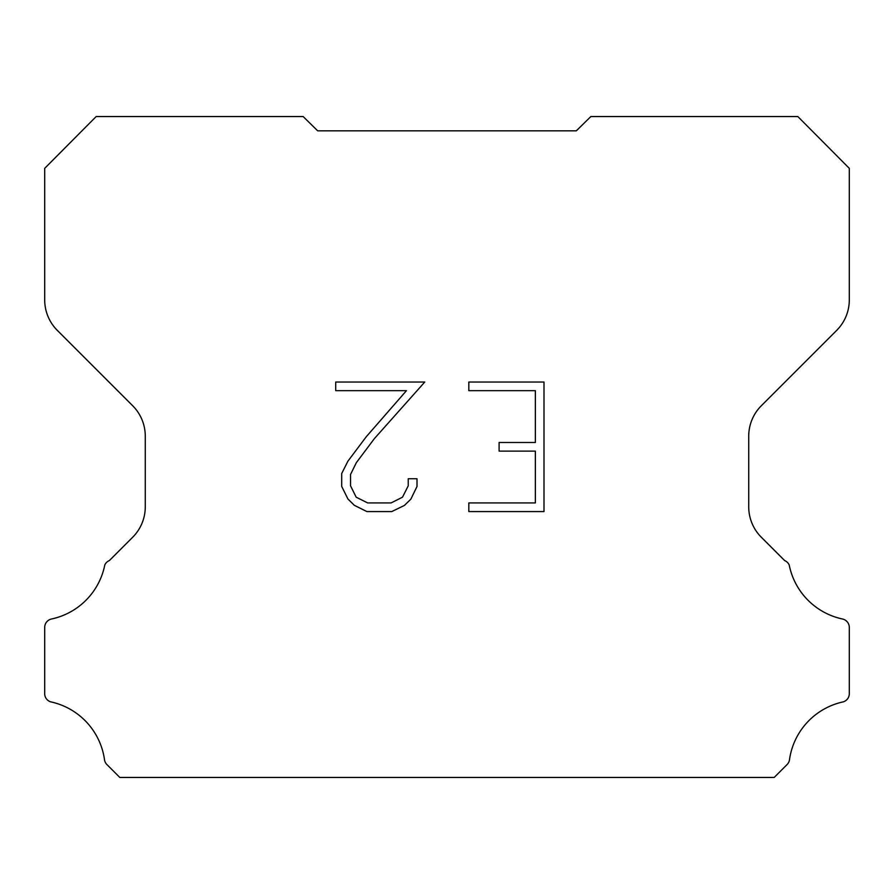 <?xml version="1.0" encoding="UTF-8"?>
<svg xmlns="http://www.w3.org/2000/svg" width="894" height="894" viewBox="0 0 894 894"><rect width="100%" height="100%" fill="white"/><g stroke="black" fill="none" stroke-linecap="round" stroke-linejoin="round"><path stroke-width="1.34" d="M535.361 502.931L535.361 451.124L499.098 451.124L499.098 442.485L535.361 442.485L535.361 390.667L468.825 390.667L468.825 382.029L543.999 382.029L543.999 511.569L468.825 511.569L468.825 502.931L535.361 502.931M417.006 478.726L417.006 486.492L410.849 499.143L404.434 505.423L391.784 511.569L366.909 511.569L354.337 505.322L347.934 499.008L341.687 486.358L341.687 473.541L347.934 461.148L366.238 436.775L406.457 390.667L335.708 390.667L335.708 382.029L424.762 382.029L374.329 438.686L356.371 462.623L350.549 474.446L350.549 485.822L356.192 497.209L367.669 502.931L391.114 502.931L402.501 497.187L408.234 485.822L408.234 478.726L417.006 478.726M317.694 130.837L303.144 116.544L96.183 116.544L44.7 168.34L44.7 299.915A43.102 43.102 0 0 0 57.328 330.389L132.647 405.708A43.102 43.102 0 0 1 145.275 436.194L145.275 506.809A43.102 43.102 0 0 1 132.647 537.283L109.37 560.572A8.616 8.616 0 0 0 104.788 564.986A68.961 68.961 0 0 1 51.528 618.994A8.616 8.616 0 0 0 44.7 627.432L44.7 693.252A8.616 8.616 0 0 0 50.578 701.824A68.961 68.961 0 0 1 104.475 759.509A8.616 8.616 0 0 0 106.889 764.538L119.807 777.456L774.193 777.456L787.111 764.538A8.616 8.616 0 0 0 789.525 759.509A68.961 68.961 0 0 1 843.422 701.824A8.616 8.616 0 0 0 849.3 693.252L849.3 627.432A8.616 8.616 0 0 0 842.472 618.994A68.961 68.961 0 0 1 789.212 564.986A8.616 8.616 0 0 0 784.63 560.572L761.353 537.283A43.102 43.102 0 0 1 748.725 506.809L748.725 436.194A43.102 43.102 0 0 1 761.353 405.708L836.672 330.389A43.102 43.102 0 0 0 849.3 299.915L849.3 168.34L797.817 116.544L590.856 116.544L576.306 130.837L317.694 130.837"/></g></svg>
